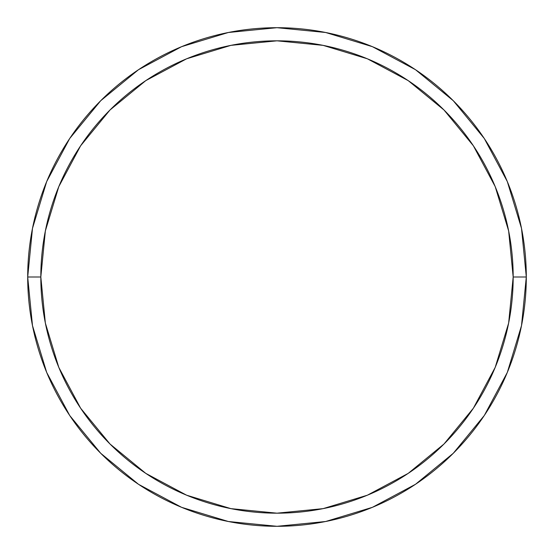 <?xml version="1.0" encoding="UTF-8"?>
<svg xmlns="http://www.w3.org/2000/svg" width="554" height="554" viewBox="0 0 554 554"><rect width="100%" height="100%" fill="white"/><g stroke="black" fill="none" stroke-linecap="round" stroke-linejoin="round"><path stroke-width="0.83" d="M27.7 277A249.3 249.3 0 0 0 277 526.3A249.3 249.3 0 0 0 526.3 277L513.177 277A236.177 236.177 0 0 1 277 513.177A236.177 236.177 0 0 1 40.823 277L45.359 323.079L58.8 367.385L80.628 408.215L109.997 444.003L145.785 473.372L186.615 495.2L230.921 508.641L277 513.177L323.079 508.641L367.385 495.2L408.215 473.372L444.003 444.003L473.372 408.215L495.2 367.385L508.641 323.079L513.177 277L508.641 230.921L495.2 186.615L473.372 145.785L444.003 109.997L408.215 80.628L367.385 58.8L323.079 45.359L277 40.823L230.921 45.359L186.615 58.8L145.785 80.628L109.997 109.997L80.628 145.785L58.8 186.615L45.359 230.921L40.823 277L27.7 277L40.823 277A236.177 236.177 0 0 1 277 40.823A236.177 236.177 0 0 1 513.177 277L526.3 277A249.3 249.3 0 0 0 277 27.7A249.3 249.3 0 0 0 27.7 277A249.3 249.3 0 0 1 277 27.7A249.3 249.3 0 0 1 526.3 277A249.3 249.3 0 0 1 277 526.3A249.3 249.3 0 0 1 27.7 277L32.492 228.366L46.675 181.594L69.665 138.562M69.714 138.493L100.717 100.717L138.431 69.762M138.493 69.714L181.594 46.675L228.366 32.492L276.917 27.7M277 27.7L325.634 32.492L372.406 46.675L415.438 69.665M415.507 69.714L453.283 100.717L484.238 138.431M484.286 138.493L507.326 181.594L521.508 228.366L526.3 276.917M526.3 277L521.508 325.634L507.326 372.406L484.334 415.438M484.286 415.507L453.283 453.283L415.569 484.238M415.507 484.286L372.406 507.326L325.634 521.508L277.083 526.3M277 526.3L228.366 521.508L181.594 507.326L138.562 484.334M138.493 484.286L100.717 453.283L69.762 415.569M69.714 415.507L46.675 372.406L32.492 325.634L27.7 277.083"/></g></svg>
